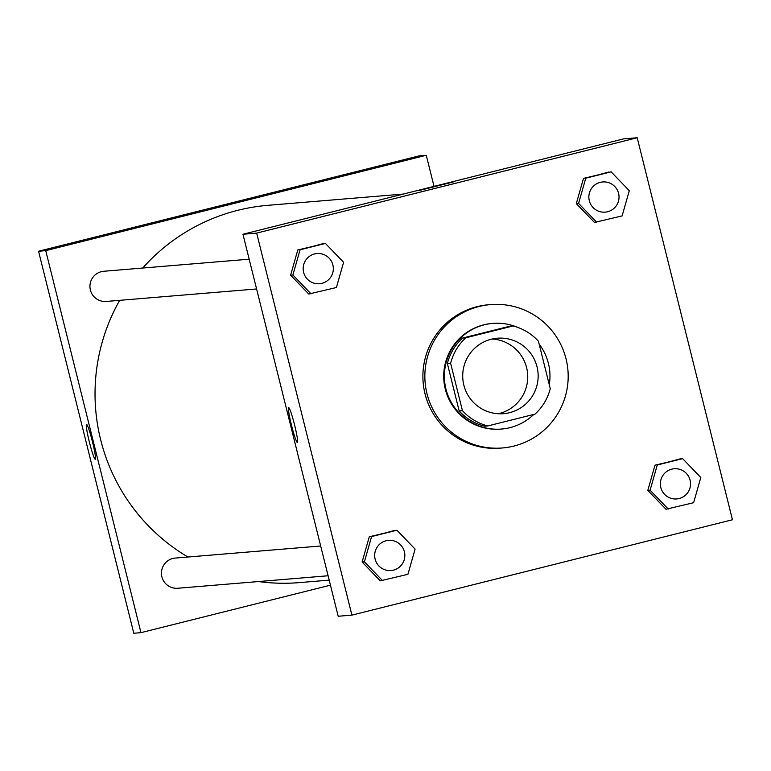 <?xml version="1.0" encoding="UTF-8"?>
<svg xmlns="http://www.w3.org/2000/svg" width="771" height="771" viewBox="0 0 771 771"><rect width="100%" height="100%" fill="white"/><g stroke="black" fill="none" stroke-linecap="round" stroke-linejoin="round"><path stroke-width="1.16" d="M492.11 339.018A37.856 37.721 -94.7 0 1 498.317 413.748M463.843 385.115A37.856 37.721 -94.7 0 1 497.305 338.218A37.856 37.721 -94.7 0 1 538.023 372.827A37.856 37.721 -94.7 0 1 503.569 413.68A37.856 37.721 -94.7 0 1 463.843 385.115M487.821 425.939L535.026 414.114A51.58 51.387 -94.7 0 0 550.253 388.642L538.437 341.254A51.58 51.387 -94.7 0 0 513.052 325.96L465.838 337.785A51.58 51.387 -94.7 0 0 450.621 363.257L462.436 410.644A51.58 51.387 -94.7 0 0 487.821 425.939L484.554 426.218A51.58 51.387 -94.7 0 1 459.169 410.924L462.436 410.644M513.052 325.96L509.785 326.229L462.581 338.055L465.838 337.785M459.169 410.924L447.353 363.526L450.621 363.257M447.353 363.526A51.58 51.387 -94.7 0 1 462.581 338.055M517.37 327.261A53.006 52.804 85.3 0 0 445.079 384.854A53.006 52.804 85.3 0 0 533.802 414.422M549.289 384.777A53.006 52.804 85.3 0 0 539.141 344.078M501.564 429.042L500.909 429.1A53.006 52.804 -94.7 0 1 445.291 389.114A53.006 52.804 -94.7 0 1 492.129 323.454L492.785 323.396M426.999 393.702A71.934 71.664 -94.7 0 1 490.558 304.593A71.934 71.664 -94.7 0 1 567.938 370.34A71.934 71.664 -94.7 0 1 502.47 447.961A71.934 71.664 -94.7 0 1 426.999 393.702M502.47 447.961L500.514 448.124A71.934 71.664 -94.7 0 1 425.033 393.856A71.934 71.664 -94.7 0 1 488.602 304.747L490.558 304.593M611.114 171.837L583.483 178.38L576.303 203.592L594.47 222.453L622.11 215.909L629.29 190.697L611.114 171.837L585.767 178.188L578.587 203.399L596.754 222.27M682.624 458.639L654.993 465.183L647.813 490.395L665.98 509.255L693.621 502.711L700.8 477.5L682.624 458.639L657.278 464.99L650.098 490.202L668.264 509.062M732.45 519.76L637.203 137.749L256.666 233.112L351.913 615.123L732.45 519.76M325.42 243.434L297.789 249.968L290.609 275.189L308.776 294.05L336.416 287.506L343.596 262.294L325.42 243.434L300.073 249.785L292.893 274.996L311.06 293.857M396.93 530.226L369.29 536.77L362.11 561.992L380.286 580.852L407.917 574.308L415.097 549.097L396.93 530.226L371.583 536.587L364.404 561.799L382.57 580.659M637.203 137.749L623.488 138.896L242.952 234.259L256.666 233.112M418.287 190.726L453.117 182.023L418.287 190.726M242.952 234.259L338.199 616.26L351.913 615.123M297.404 442.496A17.984 1.532 75.9 0 1 291.477 425.187A17.984 1.532 75.9 0 1 288.653 407.608A17.984 1.532 75.9 0 1 294.512 424.686A17.984 1.532 75.9 0 1 297.394 442.496A17.984 1.532 75.9 0 1 291.477 425.187A17.984 1.532 75.9 0 1 288.653 407.608M418.219 190.726L453.117 182.023M187.931 557.019A189.3 188.587 -94.7 0 1 100.673 439.817A189.3 188.587 -94.7 0 1 119.659 300.343M142.741 268.029A189.3 188.587 -94.7 0 1 267.951 205.317L403.31 194.07M329.188 580.129L299.302 582.616A189.3 188.587 -94.7 0 1 258.458 581.556M320.678 545.993L175.277 558.069A15.141 15.083 85.3 0 0 161.496 574.414A15.141 15.083 85.3 0 0 177.783 588.254L328.099 575.764M256.598 288.961L106.273 301.451A15.141 15.083 -94.7 0 1 90.39 290.031A15.141 15.083 -94.7 0 1 103.767 271.267L249.168 259.191M38.55 251.24L419.087 155.877L426.267 155.279L434.025 186.37L426.267 155.279L45.73 250.642L140.977 632.654L330.451 585.17L140.977 632.654L133.797 633.251L38.55 251.24L45.73 250.642L140.977 632.654M375.111 559.11A15.141 15.083 -94.7 0 1 388.497 540.355L388.497 540.355A15.141 15.083 -94.7 0 1 404.794 554.195A15.141 15.083 -94.7 0 1 391.013 570.54L391.003 570.54A15.141 15.083 -94.7 0 1 375.111 559.11M394.646 530.419L371.583 536.587M369.29 536.77L362.11 561.992L364.404 561.799M362.11 561.992L380.286 580.852M391.003 570.54L391.013 570.54A15.141 15.083 -94.7 0 1 375.12 559.11A15.141 15.083 -94.7 0 1 388.497 540.355L388.497 540.355M676.697 498.943L676.707 498.943A15.141 15.083 -94.7 0 1 660.814 487.523A15.141 15.083 -94.7 0 1 674.191 468.758L674.191 468.758A15.141 15.083 -94.7 0 1 690.488 482.598A15.141 15.083 -94.7 0 1 676.707 498.943A15.141 15.083 -94.7 0 1 676.697 498.943A15.141 15.083 -94.7 0 1 660.814 487.523A15.141 15.083 -94.7 0 1 674.201 468.758L674.201 468.758M680.34 458.822L657.278 464.99M654.993 465.183L647.813 490.395L650.098 490.202M647.813 490.395L665.98 509.255M319.493 283.738L319.502 283.738A15.141 15.083 -94.7 0 1 303.61 272.317A15.141 15.083 -94.7 0 1 316.987 253.553L316.987 253.553A15.141 15.083 -94.7 0 1 333.284 267.392A15.141 15.083 -94.7 0 1 319.502 283.738A15.141 15.083 -94.7 0 1 319.493 283.738A15.141 15.083 -94.7 0 1 303.61 272.317A15.141 15.083 -94.7 0 1 316.997 253.553L316.997 253.553M323.136 243.617L300.073 249.785M297.789 249.968L290.609 275.189L292.893 274.996M290.609 275.189L308.776 294.05M605.196 212.141L605.196 212.141A15.141 15.083 -94.7 0 1 589.304 200.72A15.141 15.083 -94.7 0 1 602.681 181.956A15.141 15.083 -94.7 0 1 602.691 181.956A15.141 15.083 -94.7 0 1 618.978 195.795A15.141 15.083 -94.7 0 1 605.196 212.141L605.196 212.141A15.141 15.083 -94.7 0 1 589.304 200.72A15.141 15.083 -94.7 0 1 602.691 181.956L602.691 181.956M608.83 172.02L585.767 178.188M583.483 178.38L576.303 203.592L578.587 203.399M576.303 203.592L594.47 222.453M86.535 424.407A17.984 1.532 75.9 0 1 86.554 424.407A17.984 1.532 -104.1 0 0 89.426 442.226A17.984 1.532 -104.1 0 0 95.286 459.294A17.984 1.532 75.9 0 1 89.417 442.226A17.984 1.532 75.9 0 1 86.535 424.407A17.984 1.532 75.9 0 1 92.424 441.6A17.984 1.532 75.9 0 1 95.276 459.294M250.999 198.812L216.102 207.515M426.267 155.279L45.73 250.642"/></g></svg>
